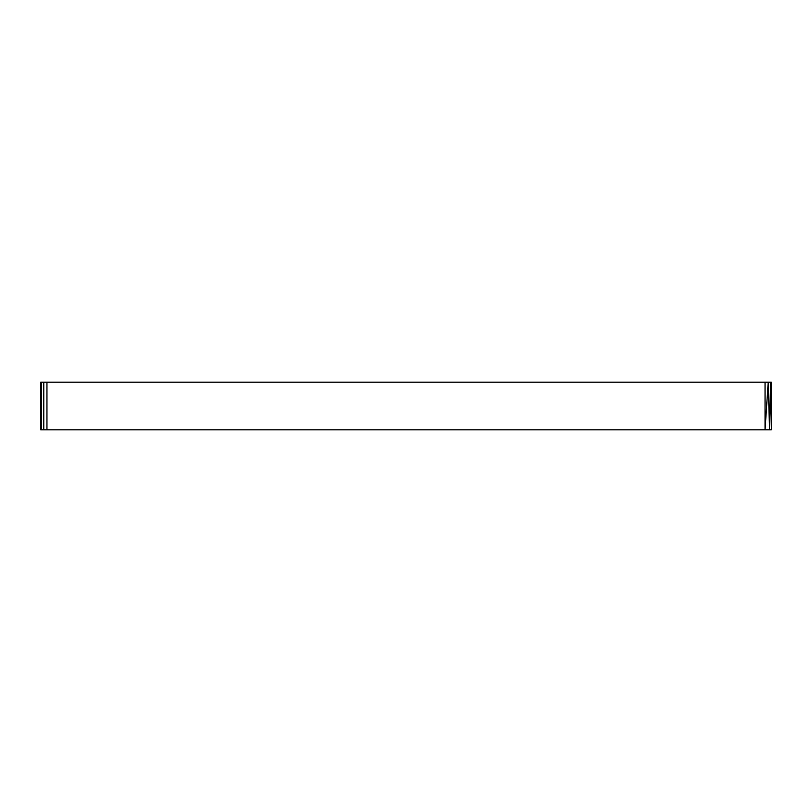 <?xml version="1.0" encoding="UTF-8"?>
<svg xmlns="http://www.w3.org/2000/svg" width="812" height="812" viewBox="0 0 812 812"><rect width="100%" height="100%" fill="white"/><g stroke="black" fill="none" stroke-linecap="round" stroke-linejoin="round"><path stroke-width="1.22" d="M771.4 429.832L769.543 429.832L768.223 382.168L771.4 382.168L771.4 429.832L770.547 382.168L769.543 429.832L765.046 429.832L765.046 382.168L768.223 382.168L765.046 429.832L40.6 429.832L40.6 382.168L765.046 382.168M46.954 382.168L46.954 429.832M41.453 429.832L41.453 382.168M43.777 429.832L43.777 382.168"/></g></svg>
